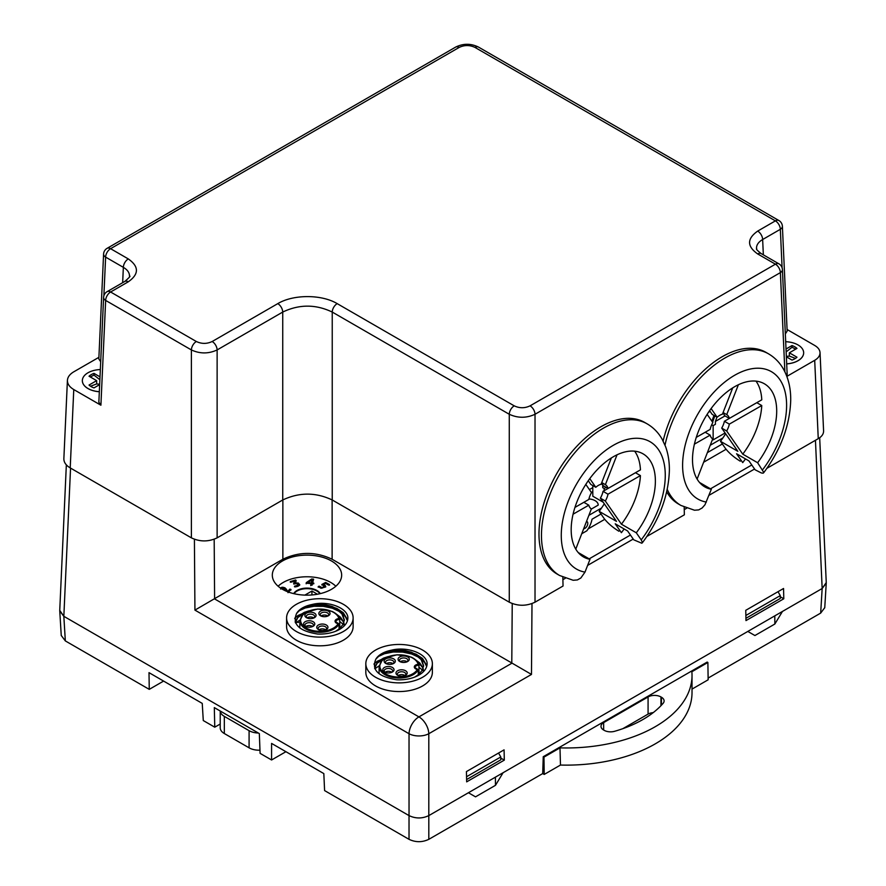 <?xml version="1.0" encoding="UTF-8"?>
<svg xmlns="http://www.w3.org/2000/svg" width="886" height="886" viewBox="0 0 886 886"><rect width="100%" height="100%" fill="white"/><g stroke="black" fill="none" stroke-linecap="round" stroke-linejoin="round"><path stroke-width="1.33" d="M295.127 621.85A34.665 20.013 0 0 0 298.504 622.459M466.667 781.862L504.311 760.133L504.079 749.855L466.435 771.584L466.667 781.862M500.8 758.106L504.311 760.133M498.541 753.056L500.8 756.965L500.8 759.823L466.612 779.558M512.042 663.127L332.117 559.243C315.693 551.48 299.28 551.48 282.867 559.243L214.368 598.792L418.923 716.885L512.042 663.127L531.478 674.434L428.802 733.719L428.802 815.607C422.212 818.73 415.623 818.73 409.033 815.607L63.836 616.313L59.75 610.388M826.25 582.578L822.164 588.514L826.25 583.077M542.719 773.567L543.24 756.71L707.161 662.075L707.881 662.484L691.855 671.743A125.646 72.541 180 0 1 692.021 675.431L692.021 692.586A125.646 72.541 180 0 1 560.473 765.05L544.214 774.43L542.719 773.567L428.813 839.33L428.813 815.607L822.164 588.514L815.441 440.298M59.75 610.886L63.77 616.268M214.368 598.792L194.931 610.111L409.033 733.719A13.988 8.074 -60 0 1 418.923 716.885A13.988 8.074 -120 0 1 428.802 733.719A13.988 7.642 180 0 1 409.033 733.719L409.033 815.607C415.589 818.708 422.157 818.719 428.735 815.641M588.127 528.92L604.739 519.329M581.781 533.726L586.842 530.803A17.654 10.189 120 0 0 592.036 519.218L601.018 514.035M703.694 462.204L726.077 449.28M783.789 598.781L783.556 588.492L745.757 610.321L745.979 620.599L783.789 598.781L780.278 596.754M745.934 618.295L780.278 598.471L780.278 595.602L778.019 591.693M282.468 589.29A34.665 20.013 0 0 0 320.245 593.631A34.665 20.013 0 0 0 341.653 575.136A34.665 20.013 0 0 0 306.977 555.123A34.665 20.013 0 0 0 272.312 575.136A34.665 20.013 0 0 0 282.468 589.29M286.588 617.907L286.588 626.601A33.269 19.204 0 0 0 296.334 640.19A33.269 19.204 0 0 0 332.582 644.355A33.269 19.204 0 0 0 353.126 626.601L353.126 617.907A33.269 19.204 180 0 1 319.857 637.123A33.269 19.204 180 0 1 286.588 617.907A33.269 19.204 180 0 1 296.334 604.33A33.269 19.204 180 0 1 332.582 600.165A33.269 19.204 180 0 1 353.126 617.907M340.601 611.584A33.269 19.204 0 0 0 337.4 610.288M365.829 663.658L365.829 672.352A33.269 19.204 0 0 0 375.575 685.93A33.269 19.204 0 0 0 411.824 690.094A33.269 19.204 0 0 0 432.368 672.352L432.368 663.658A33.269 19.204 180 0 1 399.099 682.873A33.269 19.204 180 0 1 365.829 663.658A33.269 19.204 180 0 1 375.575 650.08A33.269 19.204 180 0 1 411.824 645.916A33.269 19.204 180 0 1 432.368 663.658M419.842 657.334A33.269 19.204 0 0 0 416.641 656.039M711.691 424.771L713.141 425.612L715.401 424.316L715.401 421.459L716.94 417.129M715.401 421.459L725.014 415.899M713.972 415.412L711.901 421.215M708.501 412.278L710.085 411.37M712.577 422.19L714.825 415.911M712.543 439.534L713.141 439.888L713.141 425.612M713.141 439.888L725.102 432.977M710.317 445.215L722.887 437.961M707.438 452.591L722.356 443.986M602.757 484.653L602.713 487.665L603.377 485.783M601.217 483.944L602.713 484.797M602.713 487.665L604.186 488.518L606.157 487.378M592.8 485.561L592.8 496.215L603.2 502.218M604.186 490.667L604.186 488.518M586.61 521.367A4.087 2.359 -60 0 1 586.942 521.511A4.087 2.359 -60 0 1 587.274 525.575A4.087 2.359 -60 0 1 583.708 528.787M588.946 498.94A10.51 6.069 180 0 1 598.194 504.954A10.51 6.069 180 0 1 598.194 505.109L591.427 509.018M591.46 492.682L592.8 491.907M588.991 515.275L601.55 508.021M589.389 489.581L592.8 487.61M592.8 491.619L591.383 492.439M316.867 627.93A5.604 3.234 0 0 0 318.395 629.569A5.604 3.234 0 0 0 326.314 629.569A5.604 3.234 0 0 0 323.966 624.187A5.604 3.234 0 0 0 316.867 627.93M318.229 628.916A4.197 2.425 180 0 1 318.152 628.429A4.197 2.425 180 0 1 322.349 626.003A4.197 2.425 180 0 1 326.557 628.429A4.197 2.425 180 0 1 325.749 629.857A4.197 2.425 180 0 0 318.96 629.857A4.197 2.425 180 0 1 318.229 628.916M329.658 614.651A5.604 3.234 0 0 0 327.189 610.653A5.604 3.234 0 0 0 319.979 611.517A5.604 3.234 0 0 0 320.488 615.759A5.604 3.234 0 0 0 328.407 615.759A5.604 3.234 0 0 0 329.658 614.651M328.352 615.504A4.197 2.425 180 0 1 327.842 616.047A4.197 2.425 180 0 0 321.053 616.047A4.197 2.425 180 0 1 320.245 614.618A4.197 2.425 180 0 1 324.442 612.193A4.197 2.425 180 0 1 328.651 614.618A4.197 2.425 180 0 1 328.352 615.504M314.187 612.99A5.604 3.234 0 0 0 306.39 613.19A5.604 3.234 0 0 0 306.512 617.697A5.604 3.234 0 0 0 314.43 617.697A5.604 3.234 0 0 0 314.187 612.99M313.256 614.74A4.197 2.425 180 0 1 314.674 616.556A4.197 2.425 180 0 1 313.865 617.985A4.197 2.425 180 0 0 313.256 617.597A4.197 2.425 180 0 0 307.077 617.985A4.197 2.425 180 0 1 306.268 616.556A4.197 2.425 180 0 1 308.749 614.341A4.197 2.425 180 0 1 313.256 614.74M306.246 621.219A5.604 3.234 0 0 0 305.216 626.269A5.604 3.234 0 0 0 313.135 626.269A5.604 3.234 0 0 0 313.578 621.972A5.604 3.234 0 0 0 306.246 621.219M306.977 623.057A4.197 2.425 180 0 1 311.23 623.002A4.197 2.425 180 0 1 313.378 625.117A4.197 2.425 180 0 1 312.57 626.557A4.197 2.425 180 0 0 306.977 625.915A4.197 2.425 180 0 0 305.781 626.557A4.197 2.425 180 0 1 304.972 625.117A4.197 2.425 180 0 1 306.977 623.057M339.681 619.347C339.006 616.135 336.447 613.477 332.017 611.373L317.764 609.014L305.847 612.315L303.034 614.375L299.889 620.698A19.968 11.529 0 0 0 316.933 632.172A19.968 11.529 0 0 0 339.006 624.032L338.12 623.744A19.27 11.119 180 0 1 307.597 628.783A19.27 11.119 180 0 1 310.366 610.52A19.27 11.119 180 0 1 338.906 618.539L339.692 619.469A19.968 11.529 0 0 0 339.648 619.27M339.072 629.038L339.006 624.032L338.12 623.744A4.685 2.702 0 0 1 335.074 620.964A4.685 2.702 0 0 1 338.906 618.539M339.803 628.429L339.692 619.469A3.987 2.304 180 0 0 335.761 621.784L338.541 623.678M296.633 613.389L300.531 609.513L306.622 606.611L314.209 605.06L322.438 605.072L330.367 606.666L337.112 609.701L341.907 613.876L344.366 620.477L342.76 614.264L338.574 609.856L332.261 606.489L324.564 604.496L312.016 604.507A24.509 14.154 0 0 0 296.633 613.389C292.003 624.132 298.981 631.009 317.553 634.033A28.02 16.169 180 0 0 347.866 617.907A28.02 16.169 180 0 0 347.777 616.578C345.972 607.176 327.133 600.498 312.016 604.507M295.381 622.548L297.873 617.487L304.729 613.023M338.308 616.224L343.137 621.474L344.222 624.564M306.667 605.98L319.281 604.507L328.584 605.614L336.913 608.46L343.314 612.758L347.644 619.967M294.673 618.317L297.884 615.56L307.398 611.506M295.625 623.068L299.922 620.045M339.715 621.451L344.576 625.516M344.366 625.361L343.713 621.906L340.512 617.221L336.525 614.231M309.07 610.808L304.319 612.359L298.914 615.637L295.492 621.031M335.517 631.33L339.393 628.783L343.192 624.253L344.366 619.635M347.445 620.732L345.285 616.523L339.947 611.739L332.35 608.217L323.335 606.345L313.932 606.279L305.194 607.995L298.36 611.107M396.097 673.681A5.604 3.234 0 0 0 397.626 675.32A5.604 3.234 0 0 0 405.555 675.32A5.604 3.234 0 0 0 403.208 669.938A5.604 3.234 0 0 0 396.097 673.681M397.471 674.667A4.197 2.425 180 0 1 397.393 674.18A4.197 2.425 180 0 1 401.591 671.754A4.197 2.425 180 0 1 405.799 674.18A4.197 2.425 180 0 1 404.991 675.608A4.197 2.425 180 0 0 398.202 675.608A4.197 2.425 180 0 1 397.471 674.667M408.9 660.402A5.604 3.234 0 0 0 406.43 656.404A5.604 3.234 0 0 0 399.221 657.268A5.604 3.234 0 0 0 399.719 661.51A5.604 3.234 0 0 0 407.649 661.51A5.604 3.234 0 0 0 408.9 660.402M407.593 661.255A4.197 2.425 180 0 1 407.084 661.798A4.197 2.425 180 0 0 400.295 661.798A4.197 2.425 180 0 1 399.486 660.369A4.197 2.425 180 0 1 403.684 657.933A4.197 2.425 180 0 1 407.892 660.369A4.197 2.425 180 0 1 407.593 661.255M393.428 658.73A5.604 3.234 0 0 0 385.631 658.94A5.604 3.234 0 0 0 385.753 663.448A5.604 3.234 0 0 0 393.672 663.448A5.604 3.234 0 0 0 393.428 658.73M392.498 660.48A4.197 2.425 180 0 1 393.916 662.296A4.197 2.425 180 0 1 393.107 663.725A4.197 2.425 180 0 0 392.498 663.337A4.197 2.425 180 0 0 386.318 663.725A4.197 2.425 180 0 1 385.51 662.296A4.197 2.425 180 0 1 387.99 660.092A4.197 2.425 180 0 1 392.498 660.48M385.488 666.97A5.604 3.234 0 0 0 384.458 672.02A5.604 3.234 0 0 0 392.376 672.02A5.604 3.234 0 0 0 392.819 667.723A5.604 3.234 0 0 0 385.488 666.97M386.218 668.797A4.197 2.425 180 0 1 390.471 668.753A4.197 2.425 180 0 1 392.62 670.868A4.197 2.425 180 0 1 391.811 672.297A4.197 2.425 180 0 0 386.218 671.666A4.197 2.425 180 0 0 385.022 672.297A4.197 2.425 180 0 1 384.214 670.868A4.197 2.425 180 0 1 386.218 668.797M418.923 665.087C418.236 661.886 415.689 659.228 411.259 657.124L397.006 654.765L385.089 658.065L382.265 660.125L379.13 666.449A19.968 11.529 0 0 0 396.175 677.923A19.968 11.529 0 0 0 418.247 669.783L417.361 669.495A19.27 11.119 180 0 1 386.839 674.534A19.27 11.119 180 0 1 389.596 656.271A19.27 11.119 180 0 1 418.148 664.29L418.934 665.22A19.968 11.529 0 0 0 418.89 665.021M418.314 674.778L418.247 669.783L417.361 669.495A4.685 2.702 0 0 1 414.316 666.715A4.685 2.702 0 0 1 418.148 664.29M419.045 674.18L418.934 665.22A3.987 2.304 180 0 0 414.991 667.535L417.782 669.428M375.863 659.14L379.773 655.252L385.864 652.362L393.45 650.811L401.679 650.811L409.609 652.417L416.354 655.452L421.149 659.627L423.608 666.228L422.002 660.015L417.804 655.607L411.503 652.24L403.806 650.246L391.258 650.246A24.509 14.154 0 0 0 375.863 659.14C371.245 669.882 378.211 676.76 396.795 679.783A28.02 16.169 180 0 0 427.107 663.658A28.02 16.169 180 0 0 427.019 662.329C425.202 652.927 406.375 646.237 391.258 650.246M374.623 668.299L377.115 663.237L383.97 658.774M417.55 661.975L422.378 667.213L423.464 670.303M385.908 651.731L398.523 650.258L407.826 651.365L416.154 654.211L422.556 658.508L426.886 665.718M373.914 664.068L377.126 661.31L386.639 657.257M374.867 668.819L379.164 665.796M418.956 667.191L423.818 671.267M423.608 671.101L422.954 667.656L419.754 662.961L415.767 659.981M388.312 656.559L383.56 658.099L378.156 661.388L374.734 666.781M414.748 677.07L418.624 674.523L422.434 670.004L423.608 665.386M426.675 666.482L424.516 662.274L419.189 657.478L411.591 653.968L402.576 652.085L393.174 652.018L384.435 653.735L377.602 656.858M500.8 756.965L466.557 776.734M745.868 615.471L780.278 595.602M70.559 468.107L63.836 616.313L65.331 640.91L149.258 689.363L149.003 672.651L202.241 703.395L203.282 720.551L214.766 727.184L214.312 707.604L259.332 733.597L260.096 753.355L271.581 759.978L271.581 743.42L323.822 773.589L324.597 790.589L409.022 839.33L409.022 815.685M824.755 607.663L820.669 613.101L822.153 588.592M708.113 678.078L820.669 613.101M707.881 662.484L708.147 679.795L692.021 689.098M428.813 839.33C422.223 842.453 415.623 842.453 409.022 839.33M622.869 728.657L648.076 714.105L648.076 696.95A9.104 5.261 180 0 1 660.956 696.95L661.432 697.227A9.104 5.261 180 0 1 664.101 700.948A9.104 5.261 180 0 1 663.149 703.296A108.136 62.43 0 0 1 614.629 731.293A9.104 5.261 180 0 1 604.13 730.308L603.654 730.031A9.104 5.261 180 0 1 600.985 726.321A9.104 5.261 180 0 1 603.654 722.599L648.076 696.95M653.226 712.621A9.104 5.261 0 0 0 648.076 714.105M149.258 689.363L163.6 681.079M65.331 640.91L61.245 635.472M774.796 615.859L774.851 624.021L782.471 611.418M774.851 624.021L754.916 635.539L747.817 631.43M495.396 777.166L495.462 785.328L503.082 772.736M495.462 785.328L475.516 796.846L468.417 792.737M214.766 727.184L220.215 724.028M285.912 751.705L271.581 759.978M560.473 765.05L559.985 747.873L543.96 757.131L543.24 756.71M692.021 675.431A125.646 72.541 180 0 1 559.985 747.873M544.214 774.43L543.96 757.131M335.838 586.233A33.624 19.414 0 0 0 330.755 582.456A33.624 19.414 0 0 0 278.115 586.233M280.341 587.95L282.689 587.197L285.015 587.839L287.762 591.383L289.833 589.112L290.951 589.456L288.016 592.679M286.178 591.15L284.029 588.525L281.936 588.138L280.685 589.079M321.009 588.26L318.207 586.61L319.148 586.133L322.039 587.639L324.32 586.333L321.873 584.45L325.649 582.456L329.514 584.538L328.628 585.092L325.616 583.475L323.534 584.572L325.395 585.624L325.649 586.964L321.009 588.26M293.687 593.62A14.01 8.085 180 0 1 306.977 588.094A14.01 8.085 180 0 1 320.267 593.62M299.701 584.86L299.701 584.572C299.324 585.845 297.74 586.632 294.949 586.897L294.495 586.222L298.095 585.103L296.732 583.531L294.185 583.996L293.698 583.442L294.595 581.127L290.874 582.235L290.298 581.581L295.636 579.998L296.145 580.574L295.149 582.977L298.349 583.054L299.712 584.716M298.095 585.679L298.217 584.771L297.63 585.469M306.323 582.6L311.639 579.001L313.566 579.156L312.625 583.032L313.821 583.132L313.655 583.819L312.459 583.73L312.116 585.159L310.742 585.048L311.086 583.619L306.168 583.221L306.323 582.6L306.168 583.796M319.946 593.698A14.01 8.085 0 0 0 306.977 588.669A14.01 8.085 0 0 0 294.008 593.698M304.862 595.115L311.927 591.04L316.889 593.897L315.859 594.484M296.145 581.138L295.636 580.574L290.298 582.157M295.636 580.574L295.636 579.998M299.701 585.137L298.349 583.619L295.149 583.553L295.149 582.977M297.63 586.034L294.495 586.798M294.595 581.127L293.698 584.018M324.232 586.621L322.039 588.204L319.148 586.709L318.207 587.185M319.148 586.709L319.148 586.133M329.514 585.114L325.649 583.032L321.873 585.015M325.649 583.032L325.649 582.456M325.815 586.842L323.534 584.572M290.951 590.032L289.833 589.688L287.762 591.959L285.015 588.415L281.571 587.329M281.571 587.894L280.762 588.238M289.833 589.688L289.833 589.112M311.994 579.843L311.252 583.497L307.796 583.221L307.796 582.645L311.252 582.922L311.994 579.843L307.796 582.645M311.252 583.497L311.252 582.922M313.566 579.732L311.639 579.001M313.821 583.697L312.625 583.032M311.086 583.619L310.742 585.624M311.639 579.577L306.323 583.176M311.927 591.04L311.927 594.949M823.581 430.961C823.626 433.952 821.854 436.521 818.254 438.67L766.944 468.295M786.846 376.395L814.699 360.314C818.299 358.165 820.071 355.596 820.026 352.606C819.838 349.826 818.055 347.445 814.699 345.451L787.078 329.492M562.843 577.174L563.042 586.023L535.022 602.192C526.439 606.257 517.856 606.257 509.273 602.192L332.239 499.981C315.737 492.184 299.235 492.184 282.734 499.981L282.734 312.06L217.125 349.937C208.542 353.902 199.97 353.902 191.387 349.937L105.656 300.432A6.999 4.042 -177.4 0 1 103.607 297.408A6.999 6.999 0 0 1 107.095 291.66L124.793 281.449C129.301 277.551 130.862 275.79 129.5 276.166C129.544 272.722 127.495 269.787 123.353 267.351L105.622 257.117L103.872 295.791M684.18 507.124L684.357 514.81L646.957 536.395M212.175 341.509L277.783 303.632C293.332 294.263 321.64 294.263 337.189 303.632L514.223 405.843C519.506 408.335 524.789 408.335 530.072 405.843L775.427 264.183L757.696 253.95C746.887 246.33 746.887 238.711 757.696 231.091L775.394 220.869L475.007 47.434C469.724 44.942 464.441 44.942 459.158 47.434L110.573 248.689L128.304 258.922C139.113 266.542 139.113 274.173 128.304 281.792L110.606 292.003L196.338 341.509C201.62 344.001 206.892 344.001 212.175 341.509A6.999 4.042 60 0 1 217.125 349.937L217.125 537.857L282.734 499.981M217.125 537.857C208.542 541.922 199.97 541.922 191.387 537.857L191.387 349.937A6.999 4.042 120 0 1 196.338 341.509M98.9 357.324L73.771 371.821C69.772 374.202 67.657 377.048 67.425 380.36C67.369 383.926 69.485 386.983 73.771 389.552L70.215 467.908L191.387 537.857M70.215 467.908C65.929 465.338 63.814 462.282 63.87 458.715M787.178 374.424L786.702 375.996M787.145 331.109L785.339 333.933M785.694 341.708A19.259 11.119 180 0 1 803.657 352.805L803.657 352.861A19.259 11.119 180 0 1 803.657 352.861A19.259 11.119 180 0 1 786.702 363.902M782.393 226.307A6.999 4.042 177.4 0 1 780.344 229.297L762.647 239.519C758.505 241.956 756.456 244.89 756.5 248.335C757.685 249.387 753.709 247.615 761.207 253.606A6.999 4.042 120 0 0 757.696 253.95M782.427 269.621A6.999 4.042 177.4 0 1 780.378 272.611L535.022 414.271C526.439 418.236 517.856 418.236 509.273 414.271L332.239 312.06C315.737 304.175 299.235 304.175 282.734 312.06A6.999 4.042 -120 0 0 277.783 303.632M73.771 389.552L100.904 405.212L98.855 402.244M100.683 361.787L98.822 358.93M99.332 391.745A19.259 11.119 180 0 1 87.991 388.566A19.259 11.119 180 0 1 82.343 380.703A19.259 11.119 180 0 1 82.343 380.67A19.259 11.119 180 0 1 100.328 369.551M729.333 424.128L724.383 421.271A14.01 8.085 -60 0 1 721.713 428.104L726.664 430.961A14.01 8.085 120 0 0 729.333 424.128L761.761 405.544A59.528 34.377 -60 0 1 742.778 454.164L757.63 462.736L763.721 472.36L763.123 473.179L761.351 472.969L755.105 469.779L748.947 460.908L736.565 453.765L742.723 462.625A87.548 50.546 120 0 0 745.491 458.915M624.154 528.964A87.548 50.546 120 0 1 621.385 532.685L615.227 523.814L627.609 530.969L633.767 539.829L641.785 543.229L642.383 542.409L641.22 539.884A73.538 42.462 120 0 0 652.694 443.476A73.538 42.462 120 0 0 574.095 488.518A73.538 42.462 120 0 0 584.993 572.112L580.839 578.015L577.373 579.942L573.198 580.275M667.247 489.393A87.548 50.546 -60 0 0 680.924 505.441L678.454 504.012A87.548 50.546 -60 0 1 666.704 491.852M722.998 412.754A14.01 8.085 -60 0 1 724.394 415.545L729.344 418.402A14.01 8.085 120 0 0 726.753 414.626A14.01 8.085 120 0 0 726.719 414.615L723.098 412.522M726.664 430.961L742.778 454.164M761.761 405.544L756.81 402.687L724.383 421.271M721.713 428.104L737.828 451.306L720.484 441.294L725.412 448.394C728.99 453.034 733.929 457.298 740.253 461.196M729.344 418.402L761.783 399.819A59.528 34.377 120 0 0 756.002 381.124M726.719 414.615L738.381 384.745M732.722 387.869L722.433 414.205A14.01 8.085 120 0 0 717.139 417.24L712.178 414.382L709.608 410.672M711.115 408.568L717.139 417.24M699.541 482.471L711.325 489.282L704.99 504.732L702.166 507.966L698.711 509.893L694.535 510.225M647.145 423.851A87.548 50.546 -60 0 0 559.598 474.398A87.548 50.546 -60 0 0 559.598 575.49L557.117 574.062A87.548 50.546 -60 0 1 557.117 472.969A87.548 50.546 -60 0 1 644.665 422.423L647.145 423.851C653.425 427.55 658.409 432.645 662.108 439.135L665.563 446.588C668.21 453.876 669.473 461.827 669.373 470.444C668.498 495.628 659.483 519.772 642.317 542.852M663.127 441.018A87.548 50.546 -60 0 1 766.002 352.373L768.472 353.802A87.548 50.546 -60 0 0 665.009 445.149M725.634 433.752A59.528 34.377 -60 0 1 720.484 441.294M711.325 489.282A59.528 34.377 -60 0 1 704.846 486.901A59.528 34.377 -60 0 1 704.835 418.159A59.528 34.377 -60 0 1 764.374 383.782A59.528 34.377 -60 0 1 757.63 462.736M707.139 414.36L712.831 422.567A14.01 8.085 120 0 0 710.173 429.389L696.285 437.352L705.201 432.268L710.151 435.126L694.402 444.152M697.105 479.071L712.709 438.869M712.787 438.913A14.01 8.085 -60 0 1 712.743 438.891A14.01 8.085 -60 0 1 710.151 435.126M601.66 482.815A14.01 8.085 -60 0 1 603.056 485.594L608.017 488.452A14.01 8.085 120 0 0 605.415 484.686A14.01 8.085 120 0 0 605.382 484.664L601.76 482.571M600.376 498.154L605.326 501.011A14.01 8.085 120 0 0 607.995 494.189L603.045 491.32A14.01 8.085 -60 0 1 600.376 498.154L616.49 521.356L599.157 511.344L604.086 518.443C607.652 523.083 612.603 527.358 618.915 531.257M607.995 494.189L640.423 475.594A59.528 34.377 -60 0 1 621.44 524.213L636.303 532.796L641.22 539.884M605.326 501.011L621.44 524.213M640.423 475.594L635.472 472.736L603.045 491.32M608.017 488.452L640.445 469.868A59.528 34.377 120 0 0 634.664 451.173M605.382 484.664L617.044 454.806M611.384 457.918L601.096 484.254A14.01 8.085 120 0 0 595.802 487.289L590.851 484.432L588.271 480.721M589.777 478.628L595.802 487.289M604.296 503.802A59.528 34.377 -60 0 1 599.157 511.344M578.204 552.532L589.987 559.332L584.993 572.112M589.987 559.332A59.528 34.377 -60 0 1 583.509 556.951A59.528 34.377 -60 0 1 583.509 488.208A59.528 34.377 -60 0 1 643.037 453.831A59.528 34.377 -60 0 1 636.303 532.796M585.801 484.409L591.505 492.616A14.01 8.085 120 0 0 588.836 499.449L574.948 507.401L583.863 502.318L588.813 505.175L573.065 514.201M575.767 549.121L591.372 508.918M591.449 508.963A14.01 8.085 -60 0 1 591.416 508.941A14.01 8.085 -60 0 1 588.813 505.175M99.332 391.69A19.259 11.119 180 0 1 87.991 388.511A19.259 11.119 180 0 1 82.343 380.648L82.343 380.703M100.007 376.86L93.982 373.383A14.708 8.495 0 0 0 89.032 376.24L96.652 380.648L89.032 385.045A14.708 8.495 0 0 0 93.982 387.902L99.653 384.635M90.527 386.23L96.652 383.937L96.652 380.648M93.982 373.383L93.982 375.121L99.874 379.717M90.239 376.938L93.982 375.121M99.664 384.247L96.652 383.937M803.657 352.805A19.259 11.119 180 0 1 786.69 363.847M786.38 356.814L792.018 360.07A14.708 8.495 0 0 0 796.968 357.213L789.348 352.805L796.968 348.408A14.708 8.495 0 0 0 792.018 345.551L786.026 349.006M789.348 352.805L789.348 356.094L795.473 358.387M786.148 351.864L792.018 347.29L795.761 349.106M792.018 345.551L792.018 347.29M789.348 356.094L786.358 356.405M224.324 716.375L249.088 730.673L249.088 747.828L224.324 733.53L224.324 716.375A14.01 8.085 180 0 1 220.237 711.026L220.215 727.816A14.01 8.085 0 0 0 224.324 733.53M249.088 747.828A14.01 8.085 0 0 0 259.975 750.176M258.358 733.032A14.01 8.085 180 0 1 249.088 730.673M589.168 558.856L630.444 535.033M710.506 488.806L751.771 464.984M754.573 469.004L708.955 495.352M686.728 508.176L684.236 509.616M633.235 539.065L587.617 565.401M565.401 578.226L562.898 579.665M531.999 603.61L531.478 674.434M511.787 662.983L512.23 603.576M332.117 499.914L332.117 559.243M194.931 610.111L194.411 539.275M282.867 559.243L282.867 499.914M214.179 539.242L214.611 598.648M709.298 411.115L709.907 411.469M661.432 705.19L661.432 697.227M660.956 696.95L660.956 705.688M603.654 722.599L603.654 730.031M296.179 583.342L296.179 582.767M298.349 583.619L298.349 583.054M295.658 586.621L295.658 586.045M319.824 587.274L319.824 586.698M321.319 588.082L321.319 587.507M322.039 588.204L322.039 587.639M323.988 585.336L323.988 584.771M325.395 586.2L325.395 585.624M282.689 587.772L282.689 587.197M285.015 588.415L285.015 587.839M286.256 589.555L286.256 588.991M286.721 590.264L286.721 589.688M818.254 438.67L814.699 360.314M784.874 371.788L780.378 272.611A6.999 4.042 -120 0 0 775.427 264.183A6.999 4.042 120 0 1 778.927 263.84L761.207 253.606M530.072 405.843A6.999 4.042 -120 0 1 535.022 414.271L535.022 602.192M98.833 358.863L103.584 254.094A6.999 4.042 -177.4 0 0 105.622 257.117A6.999 4.042 120 0 1 110.573 248.689A6.999 4.042 -120 0 0 107.073 248.346L455.659 47.091A6.999 4.042 -120 0 1 459.158 47.434M782.094 267.76L780.344 229.297A6.999 4.042 -120 0 0 775.394 220.869A6.999 4.042 120 0 1 778.894 220.525L478.506 47.091C470.887 43.359 463.278 43.359 455.659 47.091M757.696 231.091A6.999 4.042 -120 0 1 762.647 239.519L763.344 254.847M475.007 47.434A6.999 4.042 -60 0 1 478.506 47.091M100.904 405.212L105.656 300.432A6.999 4.042 120 0 1 110.606 292.003A6.999 4.042 -120 0 0 107.095 291.66M122.656 282.678L123.353 267.351A6.999 4.042 120 0 1 128.304 258.922M337.189 303.632A6.999 4.042 -60 0 0 332.239 312.06L332.239 499.981M509.273 602.192L509.273 414.271A6.999 4.042 -60 0 1 514.223 405.843M128.304 281.792A6.999 4.042 -120 0 0 124.804 281.438M762.558 469.835A73.538 42.462 120 0 0 774.032 373.427A73.538 42.462 120 0 0 695.432 418.469A73.538 42.462 120 0 0 706.33 502.063M819.683 437.739L826.25 582.456M66.339 464.873L59.75 610.266M299.889 620.698L299.811 627.941M379.13 666.449L379.053 673.681M824.744 607.829L826.239 583.243M61.256 635.639L59.761 611.052M324.32 586.333L324.32 586.897M823.581 430.806L820.026 352.44M787.167 374.357L782.416 269.588M787.145 331.043L782.393 226.273M782.393 226.362A6.999 6.999 0 0 0 778.894 220.525M782.427 269.676A6.999 6.999 0 0 0 778.927 263.84M98.855 402.189L103.607 297.408M63.87 458.527L67.425 380.172M107.073 248.346A6.999 6.999 0 0 0 103.584 254.094M680.924 505.441L694.469 510.214M763.654 472.792C780.787 449.756 789.803 425.668 790.711 400.516C790.888 388.766 788.518 378.366 783.578 369.318C779.868 362.717 774.84 357.545 768.472 353.802M559.598 575.49L573.142 580.264"/></g></svg>
